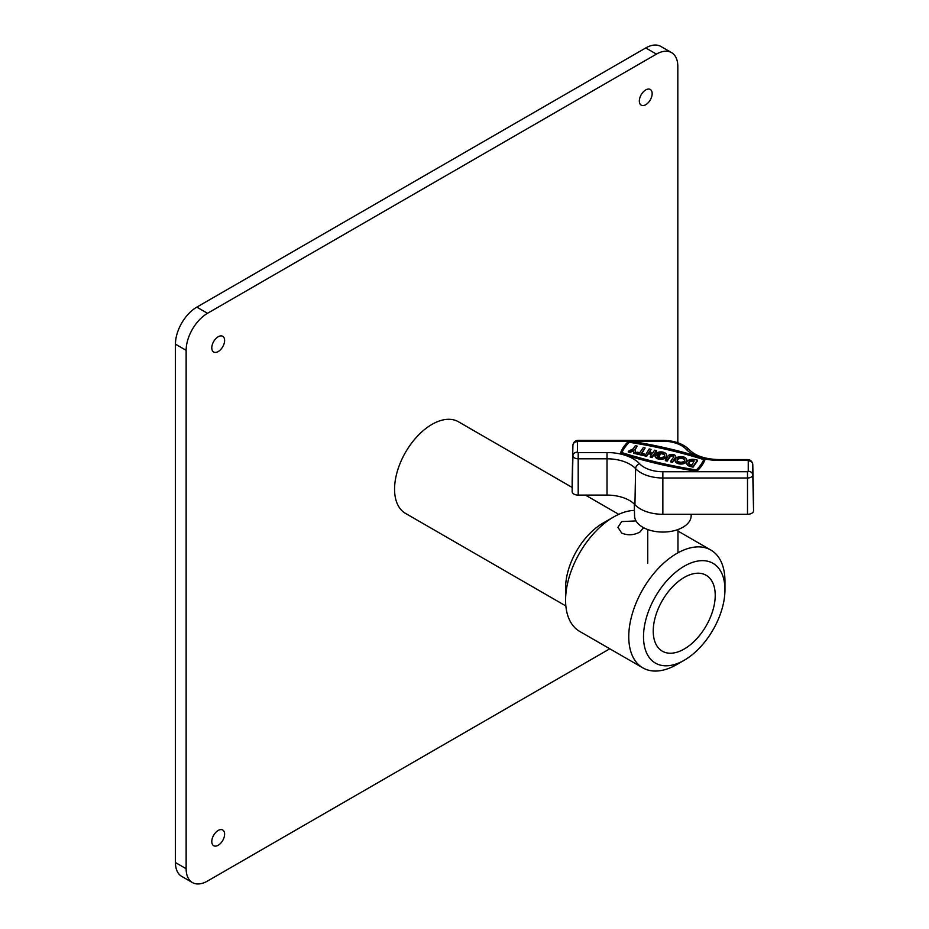 <?xml version="1.0" encoding="UTF-8"?>
<svg xmlns="http://www.w3.org/2000/svg" width="929" height="929" viewBox="0 0 929 929"><rect width="100%" height="100%" fill="white"/><g stroke="black" fill="none" stroke-linecap="round" stroke-linejoin="round"><path stroke-width="1.39" d="M645.748 89.916A9.069 5.237 -60 0 1 650.288 89.463A9.069 5.237 -60 0 1 651.67 96.732A9.069 5.237 -60 0 1 645.748 104.722A9.069 5.237 -60 0 1 641.219 105.174A9.069 5.237 -60 0 1 639.826 97.905A9.069 5.237 -60 0 1 645.748 89.916M218.199 336.751A9.069 5.237 -60 0 1 222.739 336.31A9.069 5.237 -60 0 1 224.121 343.579A9.069 5.237 -60 0 1 218.199 351.568A9.069 5.237 -60 0 1 213.67 352.01A9.069 5.237 -60 0 1 212.276 344.752A9.069 5.237 -60 0 1 218.199 336.751M218.199 830.445A9.069 5.237 -60 0 1 222.739 830.003A9.069 5.237 -60 0 1 224.121 837.273A9.069 5.237 -60 0 1 218.199 845.262A9.069 5.237 -60 0 1 213.67 845.704A9.069 5.237 -60 0 1 212.276 838.446A9.069 5.237 -60 0 1 218.199 830.445M677.822 442.761L677.822 66.458A30.227 17.454 120 0 0 671.551 52.616A30.227 17.454 120 0 0 656.443 54.114L207.515 313.305A30.227 17.454 120 0 0 186.137 350.326L175.442 344.16L175.442 862.542L186.137 868.708A30.227 17.454 120 0 0 192.396 882.55A30.227 17.454 120 0 0 207.515 881.052L609.796 648.79M186.137 350.326L186.137 868.708M656.443 54.114L645.748 47.948L196.82 307.127L207.515 313.305M645.748 47.948A30.227 17.454 -60 0 1 660.867 46.45L671.551 52.616M192.396 882.55L181.712 876.384A30.227 17.454 -60 0 1 175.442 862.542M175.442 344.16A30.227 17.454 -60 0 1 196.82 307.127M643.611 527.695L639.872 532.073C633.822 535.278 627.772 535.615 621.698 533.072L617.936 527.324L621.698 521.587L636.028 520.925M684.232 649.011A43.837 25.304 120 0 0 712.868 610.388A43.837 25.304 120 0 0 706.145 575.26A43.837 25.304 120 0 0 684.232 577.432A43.837 25.304 120 0 0 655.595 616.055A43.837 25.304 120 0 0 662.307 651.183A43.837 25.304 120 0 0 684.232 649.011M684.232 566.202A57.598 33.247 120 0 0 643.507 636.737A57.598 33.247 120 0 0 684.232 660.252L676.858 664.502A68.026 39.273 -60 0 1 642.845 667.87A68.026 39.273 -60 0 1 632.417 613.372A68.026 39.273 -60 0 1 676.858 553.429A68.026 39.273 -60 0 1 710.871 550.061A68.026 39.273 -60 0 1 724.957 581.194L724.957 589.706A57.598 33.247 120 0 0 684.232 566.202M565.587 600.262L565.587 587.918A52.907 30.541 -60 0 1 602.991 523.12L613.686 516.954A68.026 39.273 120 0 0 565.587 600.262A68.026 39.273 120 0 0 579.673 631.406L642.845 667.87M565.854 605.975L405.52 513.4A52.907 30.541 -60 0 1 397.415 471.015A52.907 30.541 -60 0 1 431.973 424.39A52.907 30.541 -60 0 1 458.427 421.766L572.148 487.423M676.858 664.502L684.232 660.252A57.598 33.247 120 0 0 724.957 589.706M634.437 510.404A68.026 39.273 120 0 0 613.686 516.954L602.991 523.12M655.166 454.548L659.369 455.524L660.089 454.49L657.732 453.933A3.879 2.241 0 0 1 660.844 453.027A3.879 2.241 0 0 1 664.734 455.268A3.879 2.241 0 0 1 660.844 457.509A3.879 2.241 0 0 1 657.047 455.709L655.026 455.233A5.829 3.368 0 0 0 655.026 455.268A5.829 3.368 0 0 0 660.856 458.636A5.829 3.368 0 0 0 666.674 455.268A5.829 3.368 0 0 0 660.844 451.9A5.829 3.368 0 0 0 655.166 454.548L655.166 455.268M655.026 456.011L655.026 455.976A5.829 3.368 0 0 0 655.026 456.011A5.829 3.368 0 0 0 660.856 459.367A5.829 3.368 0 0 0 666.674 456.011A5.829 3.368 0 0 0 666.639 455.64M664.676 455.64A3.879 2.241 0 0 0 660.844 453.77A3.879 2.241 0 0 0 658.661 454.153M680.957 456.592A5.829 3.368 0 0 0 675.139 459.96A5.829 3.368 0 0 0 680.969 463.327A5.829 3.368 0 0 0 686.786 459.96A5.829 3.368 0 0 0 680.957 456.592M675.174 460.331A5.829 3.368 0 0 0 675.139 460.703A5.829 3.368 0 0 0 680.969 464.059A5.829 3.368 0 0 0 686.786 460.703A5.829 3.368 0 0 0 686.752 460.331M677.136 460.331A3.879 2.241 180 0 1 680.957 458.461A3.879 2.241 180 0 1 684.789 460.331M680.969 462.201A3.879 2.241 0 0 0 684.847 459.96A3.879 2.241 0 0 0 680.957 457.718A3.879 2.241 0 0 0 677.078 459.96A3.879 2.241 0 0 0 680.969 462.201M695.844 470.376A2.032 1.173 0 0 0 697.598 469.795A64.194 37.067 0 0 0 704.763 459.553A2.032 1.173 0 0 0 704.821 459.274A2.032 1.173 0 0 0 703.764 458.241A339.213 195.845 180 0 0 630.396 441.136A2.032 1.173 0 0 0 628.109 441.67A64.194 37.067 180 0 0 620.944 451.924A2.032 1.173 0 0 0 620.886 452.191A2.032 1.173 0 0 0 621.942 453.224A339.213 195.845 0 0 0 695.31 470.329A2.032 1.173 0 0 0 695.844 470.376M620.944 452.655A2.032 1.173 0 0 0 620.886 452.934A2.032 1.173 0 0 0 621.942 453.967A339.213 195.845 0 0 0 695.31 471.073A2.032 1.173 0 0 0 695.844 471.119A2.032 1.173 0 0 0 697.598 470.538A64.194 37.067 0 0 0 704.763 460.296A2.032 1.173 0 0 0 704.821 460.018A2.032 1.173 0 0 0 704.763 459.75M703.299 458.74A338.237 195.276 180 0 0 630.141 441.681A1.068 0.615 0 0 0 628.945 441.96A63.23 36.498 180 0 0 621.884 452.051A1.068 0.615 0 0 0 622.407 452.737A338.237 195.276 0 0 0 695.566 469.795A1.068 0.615 0 0 0 696.762 469.517A63.23 36.498 0 0 0 703.822 459.425A1.068 0.615 0 0 0 703.299 458.74L703.299 459.483A1.068 0.615 0 0 1 703.706 459.704M691.188 514.294L691.153 515.92A28.3 16.339 180 0 1 662.853 532.062A28.3 16.339 180 0 1 634.553 515.92L634.298 504.052M651.635 454.467L648.477 453.724L646.654 456.325L644.854 455.907L649.22 448.928L651.02 449.346L649.65 452.051M648.477 453.724L648.477 452.98L652.077 453.828L650.265 456.429L650.265 457.161L652.065 457.591L656.42 451.355L656.42 450.611L654.62 450.193L652.808 452.783L649.208 451.947L651.02 449.346M657.047 455.721L659.369 456.267L660.089 454.49M686.81 463.037A5.829 3.368 0 0 0 686.775 463.408A5.829 3.368 0 0 0 690.41 466.532L693.057 467.148L697.424 460.912L697.424 460.169L694.776 459.553A5.829 3.368 0 0 0 686.775 462.677A5.829 3.368 0 0 0 690.41 465.789L693.057 466.404L693.057 467.148M630.141 441.681L630.141 442.413A338.237 195.276 180 0 1 703.299 459.483M630.141 442.413A1.068 0.615 0 0 0 628.945 442.692A63.23 36.498 180 0 0 622 452.504M665.35 459.948L667.15 460.366L670.053 456.209A1.939 1.126 180 0 1 672.224 455.524A1.939 1.126 180 0 1 673.804 456.627A1.939 1.126 180 0 1 673.653 457.045L670.75 461.202L672.55 461.62L675.453 457.463A3.879 2.241 0 0 0 675.743 456.627A3.879 2.241 0 0 0 672.596 454.42A3.879 2.241 0 0 0 668.253 455.791L665.35 460.679L667.15 461.109L670.053 456.952A1.939 1.126 180 0 1 671.899 456.244A1.939 1.126 180 0 1 673.688 456.998M670.75 461.202L670.75 461.945L672.55 462.363L675.453 458.206A3.879 2.241 0 0 0 675.743 457.37A3.879 2.241 0 0 0 675.685 456.998M645.121 447.975L643.321 447.557L639.686 452.748L636.992 452.121L636.26 453.155L636.26 453.898L643.46 455.582L644.192 453.805L641.486 453.166L645.121 447.975L641.927 453.271M637.155 446.117L635.355 445.699L633.172 448.812L628.283 451.297L628.283 452.04L630.083 452.458L633.346 450.797L633.683 453.294L635.494 453.724L634.971 449.23L637.155 446.117L635.053 449.845M753.547 500.325A6.05 3.495 0 0 0 753.547 500.29A6.05 3.495 0 0 0 753.547 500.243L752.78 464.43L753.558 510.799A6.05 3.495 0 0 1 747.508 514.294L662.853 514.294A31.749 18.325 0 0 1 634.937 504.702A31.749 18.325 180 0 0 607.02 495.099L578.198 495.111A6.05 3.495 0 0 1 572.159 491.615L572.148 481.141A6.05 3.495 0 0 1 572.148 481.094A6.05 3.495 0 0 1 572.159 481.059M694.056 460.598A3.879 2.241 0 0 0 688.714 462.677A3.879 2.241 0 0 0 691.141 464.755L691.977 464.953L694.056 461.33A3.879 2.241 0 0 0 688.761 463.037M693.057 466.404L697.424 460.169M667.15 460.366L667.15 461.109M672.55 461.62L672.55 462.363M659.369 455.524L659.369 456.267M650.265 456.429L652.065 456.847L652.065 457.591M652.065 456.847L656.42 450.611M648.477 452.98L646.654 456.325M646.654 455.582L644.854 455.164M636.26 453.155L643.46 454.838L643.46 455.582M643.46 454.838L644.192 453.805M628.283 451.297L630.083 451.715L633.346 450.066L633.683 453.294M633.346 450.066L633.346 450.797M633.683 452.562L635.494 452.98M630.083 451.715L630.083 452.458M697.598 469.795L697.598 470.538M628.968 441.217L578.198 441.217L577.455 441.647L577.455 452.121L578.198 452.551L607.02 452.551A37.044 21.39 180 0 1 639.605 463.745A26.442 15.27 0 0 0 662.853 471.746L747.508 471.735L748.251 471.305L748.251 460.83L747.508 460.401L718.686 460.401A37.044 21.39 180 0 1 704.658 458.81M695.612 455.756A37.044 21.39 180 0 1 686.101 449.206A26.442 15.27 0 0 0 662.853 441.205L630.884 441.217M752.78 464.291A5.284 3.054 180 0 1 752.78 464.43L752.792 474.94A5.284 3.054 180 0 1 747.508 477.994L662.853 477.994A30.982 17.883 180 0 1 635.61 468.634A32.515 18.766 0 0 0 607.02 458.798L578.198 458.81A5.284 3.054 180 0 1 572.926 455.756L572.148 481.141M577.455 441.647A4.54 3.704 -0 0 0 572.914 445.281A5.284 3.054 180 0 1 572.914 445.246A5.284 3.054 180 0 1 572.926 445.107M577.455 452.121A4.54 3.704 -0 0 0 572.926 455.756L572.159 491.615M578.198 452.551L578.198 495.111M607.02 452.551L607.02 495.099M639.605 463.745A4.54 3.251 136.8 0 0 635.61 468.634L634.937 504.702M662.853 471.746L662.853 514.294M747.508 471.735L747.508 514.294M748.251 471.305A4.54 3.704 -0 0 1 752.792 474.94L753.558 510.799M748.251 460.83A4.54 3.704 -0 0 1 752.78 464.465A5.284 3.054 180 0 1 752.78 464.465C752.211 461.272 750.458 459.646 747.508 459.565L718.686 459.576C705.262 459.158 695.507 455.907 689.411 449.799A4.54 3.251 136.8 0 0 686.101 449.206M662.853 441.205L662.853 440.381L578.198 440.381L578.198 441.217M747.508 460.401L747.508 459.565M718.686 460.401L718.686 459.576M704.763 459.553L704.763 460.296M621.942 453.224L621.942 453.967M695.31 470.329L695.31 471.073M628.945 441.96L628.945 442.692M690.41 465.789L690.41 466.532M670.053 456.209L670.053 456.952M675.453 457.463L675.453 458.206M710.871 550.061L677.973 531.063M618.76 514.329L585.456 495.111M666.674 455.268L666.674 456.011M675.139 459.96L675.139 460.703M647.734 563.241L647.734 529.53M578.198 440.381C575.248 440.462 573.483 442.088 572.914 445.246L572.148 481.094M662.853 440.381C674.21 440.509 683.07 443.644 689.411 449.799M677.973 552.801L677.973 529.53M704.821 459.274L704.821 460.018M620.886 452.191L620.886 452.934M686.775 462.677L686.775 463.408M686.786 459.96L686.786 460.703M675.743 456.627L675.743 457.37"/></g></svg>
